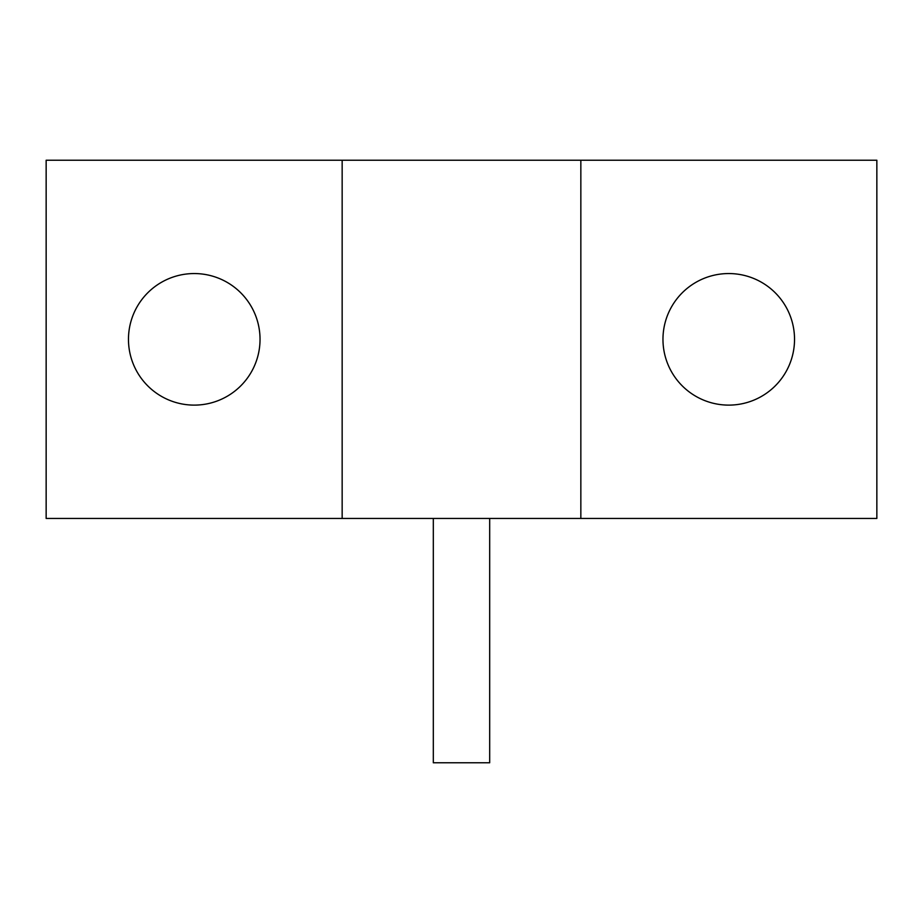 <?xml version="1.0" encoding="UTF-8"?>
<svg xmlns="http://www.w3.org/2000/svg" width="923" height="923" viewBox="0 0 923 923"><rect width="100%" height="100%" fill="white"/><g stroke="black" fill="none" stroke-linecap="round" stroke-linejoin="round"><path stroke-width="1.38" d="M794.53 339.341A65.775 65.775 0 0 1 728.755 405.116A65.775 65.775 0 0 1 662.968 339.341A65.775 65.775 0 0 1 728.755 273.554A65.775 65.775 0 0 1 794.53 339.341M46.15 518.449L876.85 518.449L876.85 160.233L46.15 160.233L46.15 518.449M260.032 339.341A65.775 65.775 0 0 1 194.245 405.116A65.775 65.775 0 0 1 128.47 339.341A65.775 65.775 0 0 1 194.245 273.554A65.775 65.775 0 0 1 260.032 339.341M342.156 160.233L342.156 518.449M580.844 518.449L580.844 160.233M433.314 518.449L433.314 762.767L489.686 762.767L489.686 518.449"/></g></svg>
